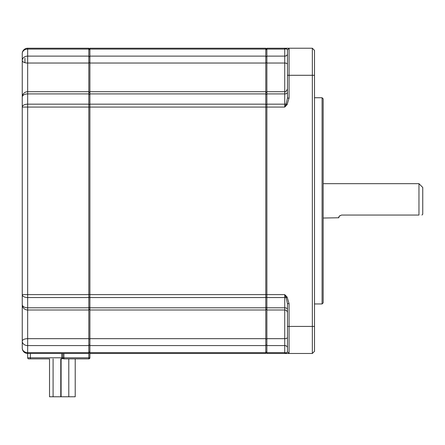 <?xml version="1.0" encoding="UTF-8"?>
<svg xmlns="http://www.w3.org/2000/svg" width="445" height="445" viewBox="0 0 445 445"><rect width="100%" height="100%" fill="white"/><g stroke="black" fill="none" stroke-linecap="round" stroke-linejoin="round"><path stroke-width="0.67" d="M61.76 353.475L61.76 357.802L62.84 357.802L62.84 353.475L62.84 357.802A1.085 1.085 0 0 0 63.924 358.887L80.161 358.887L75.216 358.887L75.216 396.773L49.529 396.773L49.529 358.887L30.366 358.887L49.529 358.887M22.25 55.536L22.25 97.121A5.412 3.215 0 0 1 27.662 93.906L27.662 107.073L88.822 107.073L88.822 353.475L89.901 352.39M312.34 48.227L312.34 75.288L314.509 75.288L314.509 50.391L312.34 48.227L266.878 48.227L266.878 63.04L284.739 63.04A2.703 1.279 180 0 1 287.448 64.319M284.739 48.227L287.103 48.227L286.218 48.705L287.448 49.851L286.218 48.705L284.739 48.227L284.739 49.078A2.703 2.281 180 0 0 286.218 48.705M287.448 75.288L287.448 49.851L289.072 48.227L289.072 98.072L287.448 98.072L287.448 75.288L312.34 75.288L312.34 353.475L314.509 351.311L314.509 75.288M265.798 49.312L266.878 48.227M289.072 303.635L289.072 326.413L287.448 326.413L287.448 303.635L289.072 303.635L287.103 297.043L284.739 294.629L266.878 294.629L266.878 107.073L284.739 107.073L287.103 104.664L289.072 98.072M265.798 49.078L265.798 48.227L89.901 48.227L89.901 56.12L265.798 56.12L265.798 49.078L89.901 49.078M287.103 104.664L286.218 103.93L284.739 107.073L284.739 104.169L266.878 104.169L266.878 107.073L265.798 107.073L265.798 294.629L89.901 294.629L89.901 107.073L265.798 107.073L265.798 56.12M265.798 338.667L89.901 338.667L89.901 353.475L265.798 353.475L265.798 294.629L266.878 294.629L266.878 309.993L284.739 309.993L284.739 307.795A2.703 1.608 180 0 1 287.448 309.403M22.25 336.698L22.25 346.166M322.085 303.952L323.165 302.873L323.165 98.835L322.085 97.75L322.085 303.952L314.509 303.952M286.218 103.93L287.448 98.072L286.218 103.93A2.703 1.452 180 0 1 284.739 104.169L284.739 93.906A2.703 1.608 180 0 0 287.448 92.299M287.448 303.635L286.218 297.772L287.448 303.635M314.509 326.413L289.072 326.413L289.072 353.475L312.34 353.475M287.103 297.043L286.218 297.772L284.739 294.629L284.739 297.538A2.703 1.452 180 0 1 286.218 297.772M89.901 338.667L89.901 309.993L265.798 309.993M22.25 327.225L22.25 294.629L89.901 294.629L89.901 309.993M89.901 56.12L89.901 107.073L88.822 107.073L88.822 93.906L89.901 94.551M338.895 217.338L338.862 217.766C338.322 216.988 339.224 216.086 341.565 215.057L418.962 215.057C422.811 215.057 422.811 215.057 418.962 215.057L418.962 183.668L422.75 187.456L422.75 214.245L421.938 215.057M339.88 215.647L339.224 216.409M265.798 92.794L266.878 91.709L266.878 63.04L265.798 62.528M287.448 89.006C286.269 91.37 285.362 92.271 284.739 91.709L266.878 91.709L266.878 93.906L284.739 93.906L284.739 49.078L266.878 49.078L265.798 49.99M265.798 104.747L266.878 104.169L266.878 93.906L265.798 94.551M265.798 339.179L266.878 338.667L266.878 345.581L284.739 345.581L284.739 338.667L266.878 338.667L266.878 309.993L265.798 308.908M265.798 344.708L266.878 345.581L266.878 353.475L289.072 353.475L287.448 351.85L286.218 352.996L284.739 353.475L284.739 352.629L266.878 352.629L265.798 351.711M265.798 352.39L266.878 353.475M323.165 218.033L338.862 217.766M287.448 326.413L287.448 351.85L286.218 352.996L287.103 353.475M89.901 351.711L88.822 352.629L27.662 352.629L27.662 357.802L27.662 353.475L88.822 353.475L88.822 357.802L63.924 357.802L63.924 358.887L88.822 358.887A1.085 1.085 0 0 0 89.901 357.802L89.901 353.475M28.747 358.887L30.366 358.887L28.747 358.887A1.085 1.085 0 0 1 27.662 357.802A1.085 1.085 0 0 0 28.747 358.887M89.901 49.99L88.822 49.078L27.662 49.078L27.662 56.12L88.822 56.12L88.822 48.227L27.662 48.227L88.822 48.227L89.901 49.312M89.901 56.993L88.822 56.12L88.822 63.04L89.901 62.528M89.901 92.794L88.822 91.709L88.822 63.04L27.662 63.04L27.662 56.12A5.412 4.355 0 0 0 22.25 60.476L22.25 107.073A5.412 2.909 0 0 1 27.662 104.169L88.822 104.169L89.901 104.747M22.25 97.121A5.412 5.412 0 0 1 27.662 91.709L88.822 91.709L88.822 93.906L27.662 93.906L27.662 63.04A5.412 2.564 0 0 1 22.25 60.476L22.25 53.639A5.412 5.412 0 0 1 27.662 48.227L27.662 49.078A5.412 4.567 0 0 0 22.25 53.639A5.412 5.412 0 0 1 27.662 48.227M88.822 358.887A1.085 1.085 0 0 0 89.901 357.802A1.085 1.085 0 0 1 88.822 358.887A1.085 1.085 0 0 0 89.901 357.802L88.822 357.802L88.822 358.887L75.216 358.887L75.216 396.773M22.25 294.629L22.25 107.073L27.662 107.073L27.662 297.538A5.412 2.909 180 0 1 22.25 294.629L22.25 304.58A5.412 5.412 0 0 0 27.662 309.993L88.822 309.993L89.901 308.908M89.901 344.708L88.822 345.581L27.662 345.581L27.662 352.629A5.412 4.567 180 0 1 22.25 348.062A5.412 5.412 0 0 0 27.662 353.475A5.412 5.412 0 0 1 22.25 348.062L22.25 301.354M63.924 358.887A1.085 1.085 0 0 1 62.84 357.802A1.085 1.085 0 0 1 61.76 358.887A1.085 1.085 0 0 0 62.84 357.802L63.924 357.802L63.924 353.475M24.953 58.239L24.953 62.695M287.448 53.945A2.703 2.175 0 0 1 284.739 56.12L266.878 56.12L265.798 56.993M265.798 296.954L266.878 297.538L284.739 297.538L284.739 307.795L266.878 307.795L265.798 307.156M89.901 352.629L265.798 352.629M89.901 345.581L265.798 345.581M89.901 307.795L265.798 307.795M89.901 297.538L265.798 297.538M89.901 104.169L265.798 104.169M89.901 93.906L265.798 93.906M89.901 63.04L265.798 63.04M287.448 337.382A2.703 1.279 180 0 1 284.739 338.667L284.739 309.993C286.385 310.154 287.286 311.055 287.448 312.696M286.218 352.996A2.703 2.281 180 0 0 284.739 352.629L284.739 345.581A2.703 2.175 180 0 1 287.448 347.756M89.901 307.156L88.822 307.795L27.662 307.795L27.662 297.538L88.822 297.538L89.901 296.954M89.901 339.179L88.822 338.667L27.662 338.667L27.662 307.795A5.412 3.215 180 0 1 22.25 304.58M27.662 341.226L27.662 338.667A5.412 2.564 0 0 0 22.25 341.226A5.412 4.355 180 0 0 27.662 345.581L27.662 341.226M61.76 358.887L61.76 357.802L27.662 357.802M30.366 353.475L30.366 358.887M68.791 396.773L68.791 358.887M89.901 91.709L265.798 91.709M53.094 396.773L53.094 358.887M61.104 396.773L61.104 358.887M60.776 396.773L60.776 358.887M323.165 183.668L418.962 183.668M314.509 97.75L322.085 97.75"/></g></svg>
